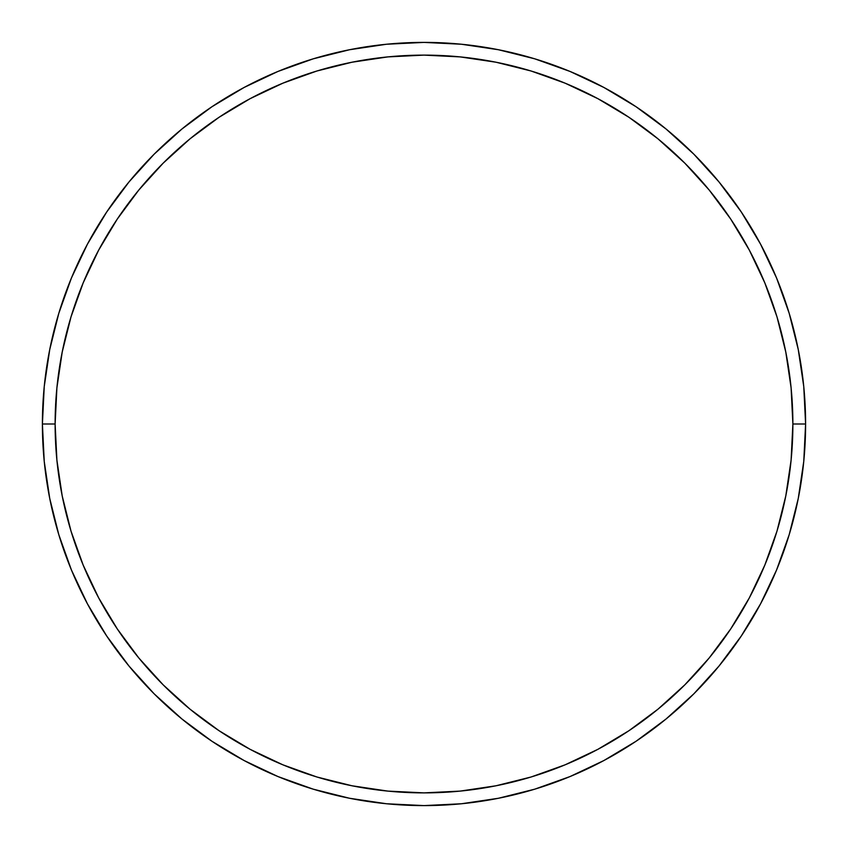<?xml version="1.0" encoding="UTF-8"?>
<svg xmlns="http://www.w3.org/2000/svg" width="848" height="848" viewBox="0 0 848 848"><rect width="100%" height="100%" fill="white"/><g stroke="black" fill="none" stroke-linecap="round" stroke-linejoin="round"><path stroke-width="1.27" d="M70.999 316.919L83.199 282.84L70.999 316.919L62.211 352.037L56.901 387.843L55.12 424L42.4 424L55.12 424A368.88 368.88 0 0 1 424 55.12A368.88 368.88 0 0 1 792.88 424L805.6 424A381.6 381.6 0 0 0 424 42.4A381.6 381.6 0 0 0 42.4 424A381.6 381.6 0 0 1 424 42.4A381.6 381.6 0 0 1 805.6 424A381.6 381.6 0 0 1 424 805.6A381.6 381.6 0 0 1 42.4 424L44.234 386.593L49.735 349.556L58.83 313.23L71.444 277.964L87.461 244.118L106.71 211.989L129.023 181.917L154.166 154.166L181.917 129.023L211.989 106.71L244.118 87.461L277.964 71.444L313.23 58.83L349.556 49.735L386.593 44.234L424 42.4L461.407 44.234L498.444 49.735L534.77 58.83L570.036 71.444L603.882 87.461L636.011 106.71L666.083 129.023L693.834 154.166L718.977 181.917L741.29 211.989L760.539 244.118L776.556 277.964L789.17 313.23L798.265 349.556L803.766 386.593L805.6 424L803.766 461.407L798.265 498.444L789.17 534.77L776.556 570.036L760.539 603.882L741.29 636.011L718.977 666.083L693.834 693.834L666.083 718.977L636.011 741.29L603.882 760.539L570.036 776.556L534.77 789.17L498.444 798.265L461.407 803.766L424 805.6L386.593 803.766L349.556 798.265L313.23 789.17L277.964 776.556L244.118 760.539L211.989 741.29L181.917 718.977L154.166 693.834L129.023 666.083L106.71 636.011L87.461 603.882L71.444 570.036L58.83 534.77L49.735 498.444L44.234 461.407L42.4 424A381.6 381.6 0 0 0 424 805.6A381.6 381.6 0 0 0 805.6 424L792.88 424L791.099 387.843L785.789 352.037L777.001 316.919L764.801 282.84L749.325 250.107L730.711 219.06L709.151 189.984L684.834 163.166L658.016 138.849L628.94 117.289L597.893 98.675L565.16 83.199L531.081 70.999L565.16 83.199M777.001 531.081L764.801 565.16L777.001 531.081L785.789 495.963L791.099 460.157L792.88 424A368.88 368.88 0 0 1 424 792.88A368.88 368.88 0 0 1 55.12 424L56.901 460.157L62.211 495.963L70.999 531.081L83.199 565.16L98.675 597.893L117.289 628.94L138.849 658.016L163.166 684.834L189.984 709.151L219.06 730.711L250.107 749.325L282.84 764.801L316.919 777.001L282.84 764.801M316.919 777.001L352.037 785.789L387.843 791.099L424 792.88L460.157 791.099L495.963 785.789L531.081 777.001L565.16 764.801L597.893 749.325L628.94 730.711L658.016 709.151L684.834 684.834L709.151 658.016L730.711 628.94L749.325 597.893L764.801 565.16M531.081 70.999L495.963 62.211L460.157 56.901L424 55.12L387.843 56.901L352.037 62.211L316.919 70.999L282.84 83.199L250.107 98.675L219.06 117.289L189.984 138.849L163.166 163.166L138.849 189.984L117.289 219.06L98.675 250.107L83.199 282.84M117.289 628.94L138.849 658.016M628.94 730.711L658.016 709.151M730.711 219.06L709.151 189.984M219.06 117.289L189.984 138.849M789.17 313.23L776.556 277.964M313.23 58.83L277.964 71.444M58.83 534.77L71.444 570.036M534.77 789.17L570.036 776.556M741.29 636.011L760.539 603.882M730.711 628.94L709.151 658.016M219.06 730.711L189.984 709.151M117.289 219.06L138.849 189.984M628.94 117.289L658.016 138.849"/></g></svg>

